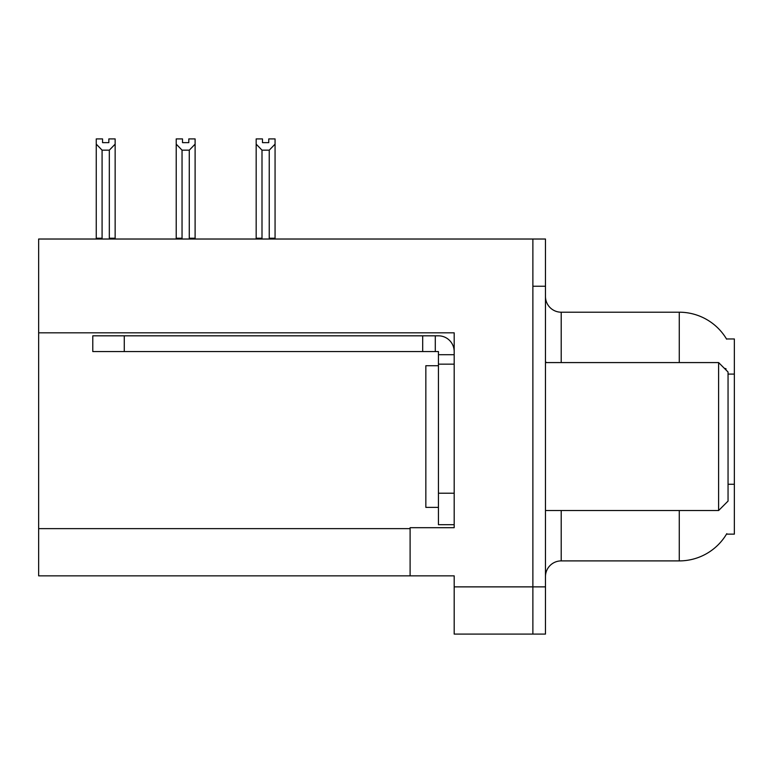 <?xml version="1.0" encoding="UTF-8"?>
<svg xmlns="http://www.w3.org/2000/svg" width="773" height="773" viewBox="0 0 773 773"><rect width="100%" height="100%" fill="white"/><g stroke="black" fill="none" stroke-linecap="round" stroke-linejoin="round"><path stroke-width="1.16" d="M38.65 332.825L454.186 332.825L454.186 493.213L438.436 493.213L438.436 524.693L454.186 524.693L454.186 493.213L454.186 527.688L410.105 527.688L410.105 575.846L38.65 575.846L38.65 239.021L532.877 239.021L532.877 634.092L454.186 634.092L454.186 586.871L532.877 586.871L532.877 634.092L545.467 634.092L545.467 586.871L532.877 586.871L532.877 286.242L545.467 286.242L545.467 586.871M410.105 575.846L454.186 575.846L454.186 586.871M679.264 362.576L679.264 312.205A55.086 55.086 0 0 1 726.62 339.163A55.086 55.086 0 0 0 679.264 312.205A55.086 55.086 0 0 1 726.504 338.97L734.35 338.97L734.35 534.143L726.504 534.143L726.784 533.67A55.086 55.086 0 0 1 679.264 560.898L561.208 560.898A15.74 15.74 0 0 0 545.467 576.639M725.915 369.881L726.002 368.74A55.086 9.566 180 0 0 724.34 368.306M532.877 239.021L545.467 239.021L545.467 286.242M726.504 338.97A55.086 55.086 0 0 0 679.264 312.205L561.208 312.205A15.74 15.74 0 0 1 545.467 296.465A15.74 15.74 0 0 0 561.208 312.205L561.208 362.576M268.762 142.647L262.472 142.647L268.762 142.647L268.762 138.908L275.062 138.908L275.062 144.145L269.236 150.155L261.999 150.155L261.999 238.229L261.226 239.021M270.009 239.021L269.236 238.229L269.236 150.155M269.236 238.229L275.062 238.229L275.062 239.021L275.062 144.145M261.999 150.155L256.172 144.145L256.172 138.908L262.472 138.908L262.472 142.647M261.999 238.229L256.172 238.229L256.172 239.021M256.172 144.145L256.172 238.229L256.172 144.145M190.052 239.021L189.279 238.229L189.279 150.155L182.042 150.155L182.042 238.229L181.269 239.021M182.515 142.647L188.805 142.647L182.515 142.647L182.515 138.908L176.215 138.908L176.215 239.021M188.805 142.647L188.805 138.908L195.105 138.908L195.105 238.229L189.279 238.229M195.105 144.145L189.279 150.155M182.042 150.155L176.215 144.145L176.215 238.229L182.042 238.229M195.105 238.229L195.105 239.021M108.848 142.647L102.558 142.647L108.848 142.647L108.848 138.908L115.148 138.908L115.148 144.145L109.322 150.155L102.084 150.155L102.084 238.229L96.258 238.229L96.258 239.021M102.084 150.155L96.258 144.145L96.258 138.908L102.558 138.908L102.558 142.647M102.084 238.229L101.311 239.021M96.258 144.145L96.258 238.229M115.148 144.145L115.148 238.229L109.322 238.229L109.322 150.155M110.095 239.021L109.322 238.229M115.148 238.229L115.148 239.021M176.215 144.145L176.215 238.229M438.436 365.726L425.846 365.726L425.846 507.378L438.436 507.378M718.61 510.528L728.05 501.088L728.05 372.016L718.61 362.576L718.61 510.528L545.467 510.528M545.467 362.576L718.61 362.576M124.269 351.56L124.269 335.82L92.789 335.82L92.789 351.56L438.436 351.56L438.436 354.71L454.186 354.71M124.269 335.82L438.436 335.82A15.74 15.74 0 0 1 454.176 351.57M438.436 524.693L454.186 524.693M435.286 351.56L435.286 335.82M454.186 364.151L438.436 364.151L438.436 354.71M438.436 493.213L438.436 364.151M422.696 351.56L422.696 335.82M38.65 528.635L410.105 528.635M734.35 374.084L728.05 374.084M734.35 484.265L728.05 484.265M561.208 510.528L561.208 560.898M679.264 560.898L679.264 510.528M546.743 362.576A15.74 2.734 -0 0 1 545.467 361.503"/></g></svg>
